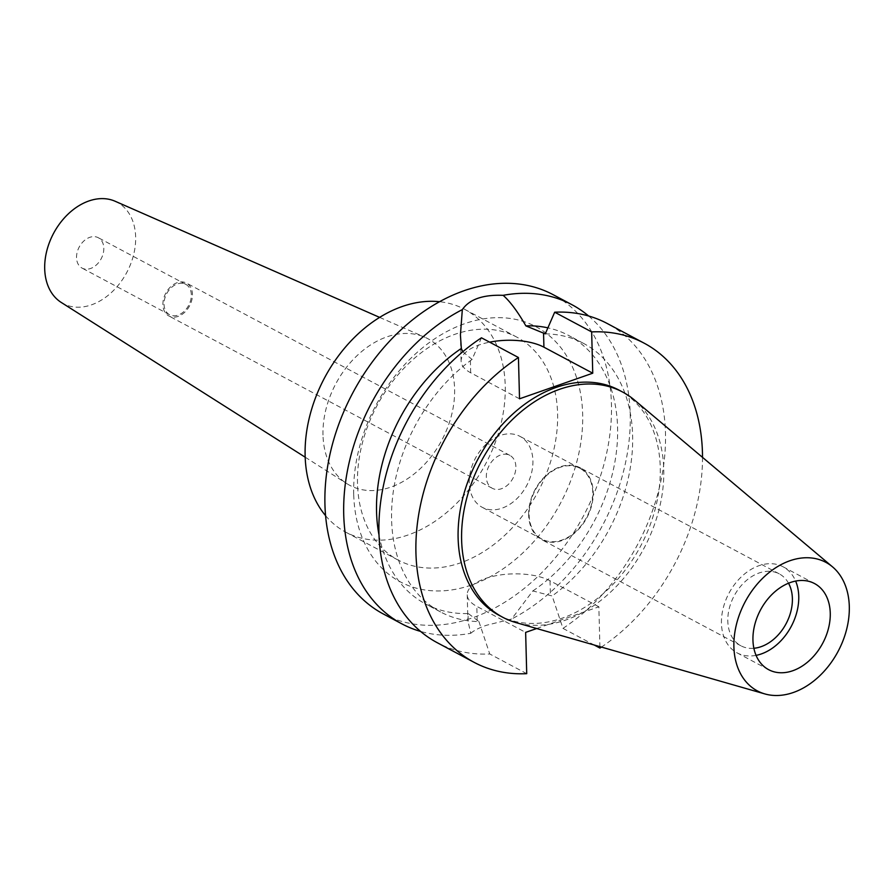 <?xml version="1.0" encoding="UTF-8"?>
<svg xmlns="http://www.w3.org/2000/svg" width="894" height="894" viewBox="0 0 894 894"><rect width="100%" height="100%" fill="white"/><g stroke="black" fill="none" stroke-linecap="round" stroke-linejoin="round"><path stroke-width="0.67" stroke-dasharray="4.47 3.35" d="M634.405 399.998A127.574 92.238 -62 0 1 663.761 469.316A127.574 92.238 -62 0 1 515.827 622.548M499.198 615.385A127.574 92.238 118 0 0 606.132 591.057A127.574 92.238 118 0 0 660.264 467.45A127.574 92.238 118 0 0 619.184 390.197M702.505 457.359A180.823 130.725 -62 0 1 601.427 647.088M536.679 628.527L598.857 606.78L599.908 646.653M519.526 398.802L470.702 372.787A46.209 19.702 178.5 0 1 461.114 361.198A46.209 19.702 178.5 0 1 479.128 344.972A46.209 19.702 178.5 0 1 489.621 342.156M462.801 351.722L472.066 359.455L481.464 337.809M379.022 535.104A152.114 109.973 118 0 0 425.544 603.953A152.114 109.973 118 0 0 468.266 613.519L467.92 621.051L470.803 633.287A180.823 130.725 -62 0 1 420.56 631.41M472.066 359.455A152.114 109.973 -62 0 0 391.594 519.85A152.114 109.973 -62 0 0 440.586 611.965A152.114 109.973 -62 0 0 478.927 621.565L468.266 613.519M478.927 621.565L489.744 653.972A180.823 130.725 118 0 1 437.188 642.674M526.722 673.674L489.744 653.972M598.857 606.78L550.034 580.776A46.209 19.702 -1.5 0 0 485.252 578.563A46.209 19.702 -1.5 0 0 467.227 594.778A46.209 19.702 -1.5 0 0 476.815 606.378L525.638 632.393M470.803 633.287C473.921 630.482 479.139 627.811 486.47 625.275L511.603 619.028L532.824 590.945L552.146 595.963L562.963 628.37L594.197 645.01M545.284 333.853A152.114 109.973 -62 0 1 583.637 343.452A152.114 109.973 -62 0 1 632.628 435.568A152.114 109.973 -62 0 1 552.146 595.963M532.824 590.945A152.114 109.973 118 0 0 617.586 427.555A152.114 109.973 118 0 0 568.606 335.44A152.114 109.973 118 0 0 547.877 327.841M562.963 628.37A180.823 130.725 118 0 0 665.471 432.998A180.823 130.725 118 0 0 607.238 323.505M383.168 613.887A180.823 130.725 118 0 0 534.724 579.413A180.823 130.725 118 0 0 611.44 404.211A180.823 130.725 118 0 0 553.218 294.729M588.621 315.995A180.823 130.725 -62 0 1 630.225 414.213A180.823 130.725 -62 0 1 511.603 619.028M353.711 494.337A144.493 104.464 -62 0 1 464.768 323.65A144.493 104.464 -62 0 1 582.664 414.28A144.493 104.464 -62 0 1 471.607 584.967A144.493 104.464 -62 0 1 353.711 494.337M357.499 483.632A126.289 91.3 -62 0 1 411.072 361.265A126.289 91.3 -62 0 1 516.922 337.183A126.289 91.3 -62 0 1 557.599 413.654A126.289 91.3 -62 0 1 504.015 536.009A126.289 91.3 -62 0 1 398.165 560.091A126.289 91.3 -62 0 1 357.499 483.632M325.584 515.67A126.289 91.3 118 0 0 345.81 532.198A126.289 91.3 118 0 0 451.66 508.116A126.289 91.3 118 0 0 505.233 385.75A126.289 91.3 118 0 0 464.567 309.29A126.289 91.3 118 0 0 439.569 301.714M322.991 435.032A83.075 60.054 -62 0 1 356.65 356.036A83.075 60.054 -62 0 1 424.896 337.262A83.075 60.054 -62 0 1 454.61 389.002A83.075 60.054 118 0 1 417.755 470.937A83.075 60.054 118 0 1 346.894 483.665A83.075 60.054 118 0 1 322.991 435.032M61.217 302.429A57.406 41.504 118 0 0 110.185 293.623A57.406 41.504 118 0 0 135.653 237.011A57.406 41.504 118 0 0 115.125 201.251M76.538 257.684A17.221 12.449 -62 0 1 83.846 241A17.221 12.449 -62 0 1 98.273 237.715A17.221 12.449 -62 0 1 103.816 248.141A17.221 12.449 -62 0 1 96.518 264.825A17.221 12.449 -62 0 1 82.08 268.111A17.221 12.449 -62 0 1 76.538 257.684M191.327 294.763A17.221 12.449 118 0 0 185.773 284.337A17.221 12.449 118 0 0 171.346 287.611A17.221 12.449 118 0 0 164.038 304.306A17.221 12.449 118 0 0 169.581 314.733A17.221 12.449 118 0 0 184.019 311.447A17.221 12.449 118 0 0 191.327 294.763M162.898 304.698A18.651 13.488 -62 0 1 170.81 286.628A18.651 13.488 -62 0 1 186.455 283.063A18.651 13.488 -62 0 1 192.456 294.361A18.651 13.488 -62 0 1 184.544 312.442A18.651 13.488 -62 0 1 168.91 315.995A18.651 13.488 -62 0 1 162.898 304.698M515.872 466.668A18.651 13.488 118 0 0 509.859 455.37A18.651 13.488 118 0 0 494.226 458.935A18.651 13.488 118 0 0 486.314 477.005A18.651 13.488 118 0 0 492.315 488.303A18.651 13.488 118 0 0 507.96 484.749A18.651 13.488 118 0 0 515.872 466.668M469.261 482.972A40.185 29.055 -62 0 1 486.302 444.039A40.185 29.055 -62 0 1 519.984 436.373A40.185 29.055 -62 0 1 532.925 460.701A40.185 29.055 -62 0 1 515.872 499.634A40.185 29.055 -62 0 1 482.201 507.3A40.185 29.055 -62 0 1 469.261 482.972M592.778 492.594A40.185 29.055 118 0 0 579.837 468.266A40.185 29.055 118 0 0 546.156 475.921A40.185 29.055 118 0 0 529.103 514.855A40.185 29.055 118 0 0 542.043 539.194A40.185 29.055 118 0 0 575.725 531.528A40.185 29.055 118 0 0 592.778 492.594M528.656 515.022A40.755 29.468 -62 0 1 545.943 475.53A40.755 29.468 -62 0 1 580.105 467.752A40.755 29.468 -62 0 1 593.236 492.438A40.755 29.468 -62 0 1 575.937 531.919A40.755 29.468 -62 0 1 541.775 539.697A40.755 29.468 -62 0 1 528.656 515.022M788.53 583.223A40.755 29.468 118 0 0 779.266 573.859A40.755 29.468 118 0 0 745.104 581.636A40.755 29.468 118 0 0 727.805 621.129A40.755 29.468 118 0 0 740.936 645.803A40.755 29.468 118 0 0 753.865 648.273M756.056 655.369A48.79 35.279 -62 0 1 737.159 652.899A48.79 35.279 -62 0 1 721.447 623.353A48.79 35.279 -62 0 1 742.143 576.071A48.79 35.279 -62 0 1 783.043 566.774A48.79 35.279 -62 0 1 795.638 581.078M470.702 372.787L470.322 358.528M477.184 620.637L476.815 606.378M550.034 580.776L550.402 595.035M440.586 611.965L425.544 603.953M583.637 343.452L568.606 335.44M461.114 361.198L460.421 334.926M467.227 594.778L467.92 621.051M398.165 560.091L345.81 532.198M516.922 337.183L464.567 309.29M305.189 457.203L346.894 483.665M379.671 317.404L424.896 337.262M185.773 284.337L98.273 237.715M169.581 314.733L82.08 268.111M509.859 455.37L186.455 283.063M492.315 488.303L168.91 315.995M579.837 468.266L519.984 436.373M542.043 539.194L482.201 507.3M779.266 573.859L580.105 467.752M740.936 645.803L541.775 539.697M814.546 583.558L783.043 566.774M768.661 669.684L737.159 652.899"/><path stroke-width="1.34" d="M733.896 646.798A72.827 52.657 -62 0 1 768.795 572.786A72.827 52.657 -62 0 1 832.537 566.874A72.827 52.657 -62 0 1 849.3 606.434A72.827 52.657 -62 0 1 764.851 693.923A72.827 52.657 -62 0 1 733.896 646.798M752.949 640.138A48.79 35.279 118 0 0 768.661 669.684A48.79 35.279 118 0 0 809.551 660.375A48.79 35.279 118 0 0 830.258 613.094A48.79 35.279 118 0 0 814.546 583.558A48.79 35.279 118 0 0 773.645 592.856A48.79 35.279 118 0 0 752.949 640.138M764.851 693.923L515.827 622.548A127.574 92.238 -62 0 1 502.707 617.251A127.574 92.238 -62 0 1 461.617 540.01A127.574 92.238 -62 0 1 515.749 416.392A127.574 92.238 -62 0 1 622.682 392.064A127.574 92.238 -62 0 1 634.405 399.998L832.537 566.874M622.682 392.064L619.184 390.197A127.574 92.238 118 0 0 512.251 414.525A127.574 92.238 118 0 0 458.119 538.143A127.574 92.238 118 0 0 499.198 615.385L502.707 617.251M536.679 628.527L525.638 632.393L526.722 673.674A180.823 130.725 -62 0 1 474.166 662.376A180.823 130.725 -62 0 1 415.933 552.894A180.823 130.725 -62 0 1 518.442 357.511L519.526 398.802L592.744 373.2L591.66 331.909A180.823 130.725 -62 0 1 644.216 343.207A180.823 130.725 -62 0 1 702.449 452.699A180.823 130.725 -62 0 1 702.505 457.359M601.427 647.088A180.823 130.725 -62 0 1 599.941 648.072L599.908 646.653M489.621 342.156A46.209 19.702 178.5 0 1 543.921 347.185L592.744 373.2M474.166 662.376L437.188 642.674A180.823 130.725 118 0 1 378.955 533.193A180.823 130.725 118 0 1 481.464 337.809L518.442 357.511M547.877 327.841A152.114 109.973 118 0 0 525.884 325.874C517.693 311.637 510.116 301.457 503.132 295.333C483.028 294.551 469.428 299.3 462.332 309.603L460.421 334.926L461.326 348.459L462.801 351.722M461.326 348.459A152.114 109.973 118 0 0 376.553 511.837A152.114 109.973 118 0 0 379.022 535.104M594.197 645.01L599.941 648.072M591.66 331.909L554.682 312.207L545.284 333.853L525.884 325.874M644.216 343.207L607.238 323.505A180.823 130.725 118 0 0 554.682 312.207M420.56 631.41A180.823 130.725 -62 0 1 401.942 623.9A180.823 130.725 -62 0 1 343.721 514.408A180.823 130.725 -62 0 1 462.332 309.603M503.132 295.333A180.823 130.725 -62 0 1 571.992 304.731L553.218 294.729A180.823 130.725 118 0 0 401.652 329.204A180.823 130.725 118 0 0 324.935 504.406A180.823 130.725 118 0 0 383.168 613.887L401.942 623.9M571.992 304.731A180.823 130.725 -62 0 1 588.621 315.995M439.569 301.714A126.289 91.3 118 0 0 305.133 455.728A126.289 91.3 118 0 0 325.584 515.67M379.671 317.404L115.125 201.251A57.406 41.504 118 0 0 67.955 214.225A57.406 41.504 118 0 0 44.7 268.815A57.406 41.504 118 0 0 61.217 302.429L305.189 457.203M753.865 648.273A40.755 29.468 118 0 0 792.386 598.544A40.755 29.468 118 0 0 788.53 583.223M795.638 581.078A48.79 35.279 -62 0 1 798.755 596.32A48.79 35.279 -62 0 1 756.056 655.369M543.541 332.926L543.921 347.185"/></g></svg>
